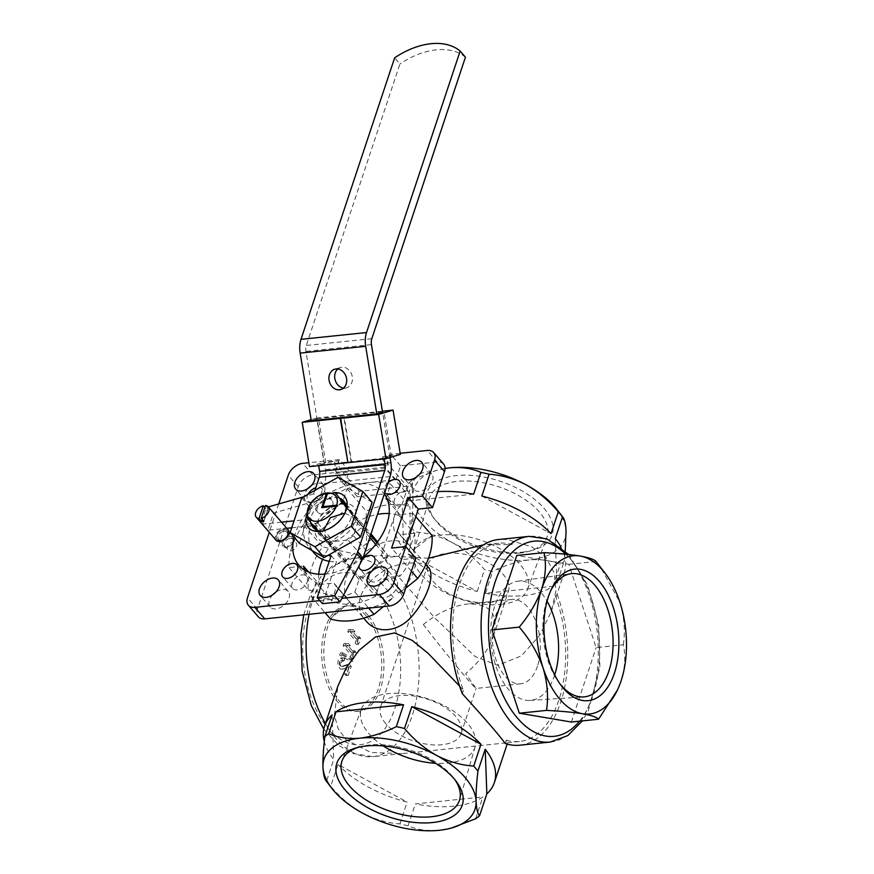 <?xml version="1.0" encoding="UTF-8"?>
<svg xmlns="http://www.w3.org/2000/svg" width="874" height="874" viewBox="0 0 874 874"><rect width="100%" height="100%" fill="white"/><g stroke="black" fill="none" stroke-linecap="round" stroke-linejoin="round"><path stroke-width="0.66" stroke-dasharray="4.37 3.28" d="M376.945 542.776L388.012 555.624L377.568 541.946M388.012 555.624A25.313 16.322 139.3 0 1 387.291 557.787L361.104 579.244A25.313 16.322 139.3 0 1 358.908 579.473L345.634 562.091A25.313 16.322 139.3 0 1 346.355 559.928L372.543 538.471A25.313 16.322 139.3 0 1 374.738 538.242M304.775 570.187A55.674 35.9 -40.7 0 0 308.773 576.764A55.674 35.9 -40.7 0 0 315.918 582.379L311.188 596.603A71.57 46.158 -40.7 0 0 354.866 592.08L359.585 577.867A55.674 35.9 -40.7 0 0 384.134 557.754L398.566 556.268A71.57 46.158 -40.7 0 0 409.917 534.342A71.57 46.158 -40.7 0 0 412.867 513.278L398.424 514.775L414.298 533.195A55.674 35.9 139.3 0 1 399.997 576.184L385.532 577.681A41.089 26.493 -40.7 0 1 380.19 582.051L375.459 596.286A55.674 35.9 139.3 0 1 331.781 600.809L336.523 586.574A41.089 26.493 -40.7 0 1 335.692 585.667L363.66 618.147M414.298 533.195L399.833 534.691A41.089 26.493 -40.7 0 0 397.954 532.048A41.089 26.493 -40.7 0 0 397.124 531.141L401.865 516.905A55.674 35.9 139.3 0 0 389.149 513.551M443.61 464.094A13.252 8.543 -40.7 0 0 437.142 461.996L400.565 465.776L395.922 479.75L370.259 482.404A71.57 46.158 -40.7 0 0 347.054 488.784L342.324 503.009L358.187 521.428A55.674 35.9 139.3 0 1 377.513 514.36M358.187 521.428L353.457 535.664A41.089 26.493 -40.7 0 0 348.114 540.045L333.649 541.53A55.674 35.9 139.3 0 0 322.582 559.338M308.62 572.066L319.349 584.52A55.674 35.9 139.3 0 1 318.715 574.218M319.349 584.52L333.813 583.024A41.089 26.493 -40.7 0 0 335.692 585.667M489.309 602.503A42.411 22.036 -161.6 0 0 508.406 591.327A42.411 22.036 -161.6 0 0 475.106 557.033A42.411 22.036 -161.6 0 0 427.91 564.549A42.411 22.036 -161.6 0 0 433.22 581.549A42.411 22.036 -161.6 0 0 489.309 602.503M385.904 723.781A42.411 22.036 18.4 0 1 380.594 706.782A42.411 22.036 18.4 0 1 427.801 699.255A42.411 22.036 18.4 0 1 461.09 733.559A42.411 22.036 18.4 0 1 428.424 744.44A42.411 22.036 18.4 0 1 385.904 723.781M423.344 624.484C438.136 612.674 452.798 605.857 467.339 604.043C490.412 603.311 499.087 614.127 493.384 636.49C488.73 649.644 479.487 662.022 465.656 673.614L476.068 688.428C475.773 689.947 441.556 648.453 423.344 624.484M385.991 498.486L390.722 484.272A71.57 46.158 -40.7 0 0 370.259 482.404L344.607 485.059L349.25 471.086L312.673 474.866A13.252 8.543 -40.7 0 0 298.187 486.742L257.426 609.254A13.252 8.543 -40.7 0 0 258.3 616.771M349.25 471.086L339.331 459.571L308.872 462.728M400.565 465.776L390.645 454.262L386.002 468.235L334.687 473.544L339.331 459.571M400.161 453.278L390.645 454.262M278.719 503.948L269.268 532.332M319.873 600.635L341.821 598.362M342.324 503.009A55.674 35.9 -40.7 0 0 317.786 523.111L303.344 524.608A71.57 46.158 -40.7 0 0 293.653 542.077A5.484 3.529 139.3 0 1 296.155 542.962A5.484 3.529 139.3 0 1 295.718 547.637A5.484 3.529 139.3 0 1 290.692 550.959A5.484 3.529 139.3 0 1 287.852 550.107A5.484 3.529 139.3 0 1 288.333 545.343A5.484 3.529 139.3 0 1 293.478 542.088A5.484 3.529 139.3 0 1 293.653 542.077A71.57 46.158 -40.7 0 0 290.692 550.959A71.57 46.158 -40.7 0 0 289.043 567.597L303.486 566.101M415.707 558.125L401.516 559.589L405.82 546.643M332.633 505.642A9.275 5.987 -40.7 0 0 332.022 500.376A9.275 5.987 -40.7 0 0 321.086 501.894A9.275 5.987 -40.7 0 0 317.961 512.492A9.275 5.987 -40.7 0 0 325.762 513.005A9.275 5.987 -40.7 0 0 332.633 505.642M307.364 581.636A9.275 5.987 -40.7 0 0 306.752 576.37A9.275 5.987 -40.7 0 0 295.816 577.889A9.275 5.987 -40.7 0 0 292.681 588.475A9.275 5.987 -40.7 0 0 300.481 589A9.275 5.987 -40.7 0 0 307.364 581.636M384.56 573.65A9.275 5.987 -40.7 0 0 383.948 568.384A9.275 5.987 -40.7 0 0 373.012 569.903A9.275 5.987 -40.7 0 0 369.888 580.489A9.275 5.987 -40.7 0 0 377.688 581.013A9.275 5.987 -40.7 0 0 384.56 573.65M308.238 488.293A11.93 7.691 -40.7 0 0 305.572 500.616A11.93 7.691 -40.7 0 0 315.59 501.294A11.93 7.691 -40.7 0 0 324.44 491.811A11.93 7.691 -40.7 0 0 323.653 485.048A11.93 7.691 -40.7 0 0 311.068 485.857M272.852 594.681A11.93 7.691 -40.7 0 0 270.186 607.004A11.93 7.691 -40.7 0 0 280.204 607.67A11.93 7.691 -40.7 0 0 289.043 598.198A11.93 7.691 -40.7 0 0 288.256 591.436A11.93 7.691 -40.7 0 0 275.681 592.244M380.933 583.504A11.93 7.691 -40.7 0 0 378.267 595.828A11.93 7.691 -40.7 0 0 388.285 596.494A11.93 7.691 -40.7 0 0 397.124 587.022A11.93 7.691 -40.7 0 0 396.337 580.26A11.93 7.691 -40.7 0 0 383.762 581.068M409.84 497.656A9.275 5.987 -40.7 0 0 409.229 492.39A9.275 5.987 -40.7 0 0 398.293 493.919A9.275 5.987 -40.7 0 0 395.168 504.506A9.275 5.987 -40.7 0 0 402.958 505.03A9.275 5.987 -40.7 0 0 409.84 497.656M416.319 477.117A11.93 7.691 -40.7 0 0 413.653 489.44A11.93 7.691 -40.7 0 0 423.672 490.106A11.93 7.691 -40.7 0 0 432.521 480.634A11.93 7.691 -40.7 0 0 431.734 473.872A11.93 7.691 -40.7 0 0 419.149 474.68M398.424 514.775A55.674 35.9 -40.7 0 0 393.136 504.112A55.674 35.9 -40.7 0 0 387.226 499.174M283.875 529.644A6.631 4.272 139.3 0 1 287.131 535.434A6.631 4.272 139.3 0 1 281.745 540.077A6.631 4.272 139.3 0 1 276.435 536.265A6.631 4.272 139.3 0 1 283.875 529.644A6.631 4.272 139.3 0 1 287.109 530.693A6.631 4.272 139.3 0 1 284.869 538.253A6.631 4.272 139.3 0 1 277.058 539.345A6.631 4.272 139.3 0 1 277.659 533.588A6.631 4.272 139.3 0 1 283.875 529.644M308.074 494.225A9.275 5.987 -40.7 0 0 308.052 500.977A9.275 5.987 -40.7 0 0 315.842 501.501A9.275 5.987 -40.7 0 0 322.724 494.127A9.275 5.987 -40.7 0 0 322.113 488.861A9.275 5.987 -40.7 0 0 315.765 487.779M362.743 558.704A9.275 5.987 -40.7 0 0 358.963 566.013M388.045 482.699A9.275 5.987 -40.7 0 0 384.822 492.379M294.145 537.204A55.674 35.9 139.3 0 1 356.057 483.781A55.674 35.9 139.3 0 1 383.227 492.597A55.674 35.9 139.3 0 1 384.298 493.941M363.289 557.12A55.674 35.9 139.3 0 1 324.986 574.152M289.043 567.597L308.216 589.852A71.57 46.158 139.3 0 1 322.517 546.862L303.344 524.608M390.722 484.272L409.895 506.538A71.57 46.158 139.3 0 0 366.228 511.05L366.676 551.013A41.089 26.493 139.3 0 1 391.126 540.897A41.089 26.493 139.3 0 1 410.343 546.501L409.895 506.538M347.054 488.784L366.228 511.05M398.566 556.268L411.381 571.137M412.867 513.278L415.795 516.665M311.188 596.603L325.008 612.641M354.866 592.08L368.675 608.129M308.216 589.852L347.033 598.373A41.089 26.493 139.3 0 1 361.333 555.394L322.517 546.862M432.04 535.543L413.052 550.041A41.089 26.493 139.3 0 1 398.752 593.031L405.722 588.126M383.38 606.611L393.409 597.401A41.089 26.493 139.3 0 1 349.742 601.924L330.361 618.858M387.717 500.485L401.865 516.905M317.786 523.111L333.649 541.53M315.918 582.379L331.781 600.809M359.585 577.867L375.459 596.286M384.134 557.754L399.997 576.184M505.216 743.49L506.319 740.169L507.466 742.747L402.051 753.65L370.794 752.438L346.159 739.874L338.238 728.763L334.403 715.435L337.877 686.123M459.538 686.035L463.438 690.384A99.68 55.87 84.1 0 1 498.879 543.224A99.68 55.87 84.1 0 1 511.956 544.557L483.497 544.852M428.511 558.246L381.337 555.493L397.692 575.857L434.728 617.885L475.117 656.56L497.863 665.387L521.396 655.828L539.422 635.66L551.123 611.975L555.93 591.021L554.291 572.983L546.075 557.612L531.742 546.796L513.06 541.235A103.383 57.957 84.1 0 0 498.497 539.531M506.319 740.169A99.68 55.87 84.1 0 0 519.385 741.513A99.68 55.87 84.1 0 0 554.826 594.342M428.249 567.215C425.004 563.577 419.017 562.222 410.288 563.151C379.972 563.227 343.832 597.969 365.977 620.846M617.12 690.711L621.075 680.944C625.052 667.823 625.795 655.762 623.326 644.772L596.123 647.579L568.843 564.298L516.785 555.471M571.356 722.033L596.123 647.579M623.326 644.772C625.413 631.148 624.244 616.924 619.819 602.077L600.635 567.292M596.046 561.49L568.843 564.298M381.337 555.493L394.644 515.496A89.465 46.486 18.4 0 0 403.788 548.883L402.149 504.276L409.403 482.459C411.359 484.382 412.528 489.134 412.91 496.694C413.118 504.68 412.495 514.808 411.053 527.066A89.465 46.486 -161.6 0 0 413.096 529.546A89.465 46.486 -161.6 0 0 415.303 532.004C427.899 532.834 440.321 536.418 452.568 542.754C464.498 549.528 475.128 558.486 484.48 569.63A89.465 46.486 -161.6 0 0 492.696 571.465C505.074 565.27 517.222 561.414 529.141 559.917C540.886 558.967 551.254 560.485 560.223 564.484A89.465 46.486 -161.6 0 0 564.178 561.381L565.238 550.981M394.644 515.496A89.465 46.486 18.4 0 1 402.149 504.276M408.049 553.821A89.465 46.486 18.4 0 0 477.215 591.447L408.049 553.821L415.303 532.004M485.441 593.282A89.465 46.486 18.4 0 0 552.958 586.301L485.441 593.282L492.696 571.465M555.274 538.592L556.924 583.198L564.178 561.381M560.988 547.222A89.465 46.486 18.4 0 1 564.429 571.978A89.465 46.486 18.4 0 1 556.924 583.198M481.847 496.028L551.013 533.653M473.632 494.192L406.104 501.173A89.465 46.486 18.4 0 1 437.819 491.669M406.104 501.173L413.369 479.356A89.465 46.486 -161.6 0 0 409.403 482.459M403.788 548.883L411.053 527.066M511.956 544.557L513.06 541.235M477.215 591.447L484.48 569.63M552.958 586.301L560.223 564.484M453.027 827.58L439.196 830.3C427.441 831.25 417.084 829.732 408.114 825.733A89.465 46.486 18.4 0 1 399.899 823.887C387.302 823.057 374.88 819.473 362.634 813.137C350.703 806.363 340.073 797.405 330.722 786.272L337.987 764.455L407.153 802.07A89.465 46.486 18.4 0 1 337.987 764.455M330.722 786.272A89.465 46.486 18.4 0 1 326.472 781.323L333.726 759.506A89.465 46.486 18.4 0 1 324.298 741.567M475.631 818.752L482.896 796.935A89.465 46.486 18.4 0 1 415.368 803.916L482.896 796.935M408.114 825.733L415.368 803.916M399.899 823.887L407.153 802.07M462.335 693.716L463.438 690.384M332.076 714.899L333.726 759.506M519.768 745.205A103.383 57.957 84.1 0 0 555.93 591.021M365.998 615.667A53.019 29.716 84.1 0 0 346.246 605.911A53.019 29.716 84.1 0 0 322.135 661.705A53.019 29.716 84.1 0 0 357.149 711.392A53.019 29.716 84.1 0 0 381.392 673.308A53.019 29.716 84.1 0 0 365.998 615.667M445.052 468.453L435.973 470.518L413.369 479.356M557.317 509.957A79.523 41.318 18.4 0 1 566.035 531.021A79.523 41.318 18.4 0 1 529.141 559.917A79.523 41.318 18.4 0 1 452.568 542.754A79.523 41.318 18.4 0 1 412.91 496.694A79.523 41.318 18.4 0 1 437.492 470.092A79.523 41.318 18.4 0 1 445.052 468.431M522.455 552.149A66.118 34.348 -161.6 0 0 532.692 550.249A66.118 34.348 -161.6 0 0 539.837 503.916A66.118 34.348 -161.6 0 0 455.092 475.729A66.118 34.348 -161.6 0 0 433.067 517.113A66.118 34.348 -161.6 0 0 522.455 552.149M410.343 546.501L397.124 531.141M413.052 550.041L399.833 534.691M398.752 593.031L385.532 577.681M393.409 597.401L381.25 583.275M381.195 583.22L380.19 582.051M349.742 601.924L336.523 586.574M347.033 598.373L333.813 583.024M361.333 555.394L348.114 540.045M366.676 551.013L353.457 535.664M401.516 559.589L391.596 548.074M395.922 479.75L386.002 468.235M344.607 485.059L334.687 473.544M358.307 747.336A61.945 32.185 18.4 0 1 360.164 746.767A61.945 32.185 18.4 0 1 453.497 777.816A61.945 32.185 18.4 0 1 454.644 779.379M383.282 745.915A59.924 31.136 18.4 0 1 368.762 733.461A59.924 31.136 18.4 0 1 361.454 708.89A59.924 31.136 18.4 0 1 427.943 698.818A59.924 31.136 18.4 0 1 475.15 746.713A59.924 31.136 18.4 0 1 435.492 763.286M519.243 553.122A61.945 32.185 -161.6 0 0 528.836 551.341A61.945 32.185 -161.6 0 0 546.916 537.379A61.945 32.185 -161.6 0 0 498.508 486.709A61.945 32.185 -161.6 0 0 429.385 498.278A61.945 32.185 -161.6 0 0 435.503 520.292A61.945 32.185 -161.6 0 0 519.243 553.122M500.769 604.447A59.924 31.136 -161.6 0 0 527.546 589.218A59.924 31.136 -161.6 0 0 480.711 540.208A59.924 31.136 -161.6 0 0 413.85 551.396A59.924 31.136 -161.6 0 0 438.814 589.054A59.924 31.136 -161.6 0 0 500.769 604.447M560.365 684.397A61.945 34.72 -95.9 0 1 559.284 683.02A61.945 34.72 -95.9 0 1 549.899 592.321A61.945 34.72 -95.9 0 1 550.675 590.748M554.695 674.936A59.924 33.594 -95.9 0 1 554.52 675.471A59.924 33.594 -95.9 0 1 530.092 700.424A59.924 33.594 -95.9 0 1 491.221 644.214A59.924 33.594 -95.9 0 1 517.769 581.243A59.924 33.594 -95.9 0 1 547.069 601.17M537.466 666.185A42.411 23.773 -95.9 0 1 520.675 683.818A42.411 23.773 -95.9 0 1 492.663 644.072A42.411 23.773 -95.9 0 1 511.946 599.433A42.411 23.773 -95.9 0 1 535.762 621.206A42.411 23.773 -95.9 0 1 537.466 666.185M355.773 641.003L355.117 642.958L356.417 644.466L358.416 638.446L357.127 636.938L356.472 638.894L350.365 631.804L352.867 632L351.009 629.848L348.507 629.651L347.808 631.76L355.773 641.003L357.958 640.773L357.302 642.729L355.117 642.958M357.302 642.729L358.602 644.236L360.601 638.217L359.301 636.72L358.657 638.676L352.55 631.574L355.052 631.771L353.194 629.619L350.692 629.433L349.993 631.531L357.958 640.773M349.993 631.531L347.808 631.76M350.692 629.433L348.507 629.651M353.194 629.619L351.009 629.848M355.052 631.771L352.867 632M352.55 631.574L350.365 631.804M358.657 638.676L356.472 638.894M359.301 636.72L357.127 636.938M360.601 638.217L358.416 638.446M358.602 644.236L356.417 644.466M351.119 654.976L350.474 656.931L351.774 658.439L353.773 652.419L352.473 650.911L351.829 652.867L345.711 645.777L348.213 645.973L346.366 643.821L343.864 643.625L343.165 645.733L351.119 654.976L353.304 654.746L352.659 656.702L350.474 656.931M352.659 656.702L353.948 658.209L355.958 652.19L354.658 650.682L354.003 652.638L347.896 645.547L350.398 645.744L348.551 643.592L346.049 643.395L345.35 645.504L353.304 654.746M345.35 645.504L343.165 645.733M346.049 643.395L343.864 643.625M348.551 643.592L346.366 643.821M350.398 645.744L348.213 645.973M347.896 645.547L345.711 645.777M354.003 652.638L351.829 652.867M354.658 650.682L352.473 650.911M355.958 652.19L353.773 652.419M353.948 658.209L351.774 658.439M340.39 652.965L339.68 655.118L350.769 661.443L351.479 659.291L340.39 652.965L342.575 652.747L341.854 654.888L339.68 655.118M341.854 654.888L352.954 661.214L353.664 659.072L342.575 652.747M353.664 659.072L351.479 659.291M352.954 661.214L350.769 661.443M341.876 661.181L342.575 659.083A5.572 3.125 84.1 0 0 340.499 658.056A5.572 3.125 84.1 0 0 337.965 663.912A5.572 3.125 84.1 0 0 341.647 669.134A5.572 3.125 84.1 0 0 342.051 669.036L347.022 667.31L344.749 674.127L346.049 675.624L349.054 666.6L347.262 664.524L341.592 666.501A2.972 1.661 84.1 0 1 341.373 666.545A2.972 1.661 84.1 0 1 339.418 663.759A2.972 1.661 84.1 0 1 340.762 660.635A2.972 1.661 84.1 0 1 341.876 661.181L344.061 660.962L344.76 658.854L342.575 659.083M344.061 660.962A2.972 1.661 84.1 0 0 342.947 660.416A2.972 1.661 84.1 0 0 341.603 663.541A2.972 1.661 84.1 0 0 343.558 666.316A2.972 1.661 84.1 0 0 343.777 666.272L341.592 666.501M344.76 658.854A5.572 3.125 84.1 0 0 342.684 657.827A5.572 3.125 84.1 0 0 340.15 663.683A5.572 3.125 84.1 0 0 343.832 668.905A5.572 3.125 84.1 0 0 344.236 668.818L349.207 667.081L346.934 673.898L348.234 675.405L351.239 666.381L349.447 664.295L343.777 666.272M349.447 664.295L347.262 664.524M351.239 666.381L349.054 666.6M348.234 675.405L346.049 675.624M346.934 673.898L344.749 674.127M349.207 667.081L347.022 667.31M368.183 615.438A53.019 29.716 84.1 0 0 348.431 605.682A53.019 29.716 84.1 0 0 324.32 661.476A53.019 29.716 84.1 0 0 359.334 711.163A53.019 29.716 84.1 0 0 383.577 673.078A53.019 29.716 84.1 0 0 368.183 615.438M284.137 531.239A5.484 3.529 139.3 0 1 286.803 532.102A5.484 3.529 139.3 0 1 286.825 536.024A5.484 3.529 139.3 0 1 282.368 539.859A5.484 3.529 139.3 0 1 278.5 539.258A5.484 3.529 139.3 0 1 278.992 534.495A5.484 3.529 139.3 0 1 284.137 531.239M372.543 538.471L337.233 497.481C327.127 484.076 299.269 506.865 311.057 518.938L346.355 559.928M317.721 531.479L358.908 579.473M345.634 562.091L306.184 516.665M344.88 513.104L351.982 516.796L369.811 537.499M375.733 544.371L387.291 557.787M361.104 579.244L325.805 538.253L323.293 530.802M335.31 492.794L371.013 533.916M370.532 535.336L346.803 507.597M321.949 507.903L337.124 506.33M323.107 506.953L327.794 492.87M347.939 462.575L351.119 461.625L318.573 464.99L325.784 462.816L338.118 460.838L323.926 462.302L316.639 418.012L382.397 411.206M309.516 466.629L323.926 462.302M384.199 458.905L384.09 458.205L391.29 456.042L384.003 411.752M390.023 457.506L382.561 412.189M325.784 462.816L318.497 418.526L311.286 420.689M390.066 476.625L324.56 483.398A18.562 10.401 84.1 0 0 325.39 469.611L305.933 351.381A7.953 4.457 84.1 0 1 306.282 345.47L399.931 63.977L394.644 57.837M324.56 483.398L319.01 500.07L273.573 513.071L267.848 530.267L286.792 528.3M314.913 490.369L313.722 493.93L319.01 500.07M318.573 464.99L318.693 465.689M351.119 461.625L343.843 417.411M384.09 458.205L351.545 461.57L344.258 417.28M313.722 493.93L303.344 496.902M268.362 506.909L262.561 524.127L267.848 530.267M327.641 555.58A51.697 33.332 139.3 0 1 309.112 547.244A51.697 33.332 139.3 0 1 305.146 519.724L294.035 520.871M281.504 522.16L262.561 524.127M342.827 501.501L314.137 525.012L328.679 544.054L357.368 520.543L342.827 501.501L348.114 507.641L319.425 531.152L333.966 550.194L362.655 526.683L348.114 507.641M329.258 561.305A51.697 33.332 -40.7 0 0 336.435 561.774L322.495 603.683M291.73 527.798L310.434 525.864A51.697 33.332 -40.7 0 0 314.411 553.384M337.823 368.981A10.608 8.729 73.3 0 1 340.51 367.495A10.608 8.729 73.3 0 1 341.854 367.222A10.608 8.729 73.3 0 1 352.135 375.929A10.608 8.729 73.3 0 1 346.617 387.805A10.608 8.729 73.3 0 1 343.548 388.045M305.146 519.724L310.434 525.864M465.438 57.203A66.271 42.739 -40.7 0 0 399.931 63.977M268.285 506.931L273.573 513.071M331.148 555.635L336.435 561.774M314.137 525.012L319.425 531.152M328.679 544.054L333.966 550.194M357.368 520.543L362.655 526.683M391.29 456.042L382.55 456.949L386.155 455.867L400.347 454.393M347.95 462.663L351.545 461.57M316.639 418.012L311.122 419.662M382.517 411.905L318.497 418.526M382.55 456.949L384.243 467.229L405.372 491.756L407.153 486.381L387.401 463.438L386.155 455.867M387.401 463.438L339.363 468.409L338.118 460.838M334.513 461.92L336.206 472.189L357.335 496.727L359.116 491.352L339.363 468.409M384.243 467.229L336.206 472.189M405.372 491.756L357.335 496.727M407.153 486.381L359.116 491.352M301.705 497.819L310.958 508.57L299.4 543.311M372.106 502.244L347.306 488.031L310.958 508.57M338.052 477.291L347.306 488.031M306.195 516.458A23.86 15.382 139.3 0 1 332.928 492.685A23.86 15.382 139.3 0 1 333.879 492.619M342.182 503.435A23.86 15.382 139.3 0 1 354.986 521.92A23.86 15.382 139.3 0 1 326.996 542.23A23.86 15.382 139.3 0 1 317.579 521.297A23.86 15.382 139.3 0 1 336.982 504.582A23.86 15.382 139.3 0 1 342.182 503.435M310.915 523.067A20.277 13.077 139.3 0 1 333.748 497.677A20.277 13.077 139.3 0 1 339.123 498.071M345.82 506.417A20.277 13.077 139.3 0 1 343.722 515.365A20.277 13.077 139.3 0 1 327.237 529.568A20.277 13.077 139.3 0 1 316.29 529.742M345.612 504.932A20.277 13.077 139.3 0 1 349.327 507.477A20.277 13.077 139.3 0 1 342.499 530.605A20.277 13.077 139.3 0 1 318.606 533.927A20.277 13.077 139.3 0 1 318.518 519.451A20.277 13.077 139.3 0 1 335.004 505.248A20.277 13.077 139.3 0 1 339.429 504.265A20.277 13.077 139.3 0 1 344.28 504.527M276.053 540.208A7.953 5.124 139.3 0 1 276.763 533.293A7.953 5.124 139.3 0 1 284.225 528.573A7.953 5.124 139.3 0 1 288.114 529.83M265.456 505.522L268.1 508.592A7.953 5.124 -40.7 0 0 267.04 508.613A7.953 5.124 -40.7 0 0 265.915 508.821L262.353 519.538M264.8 507.51L265.915 508.821M289.829 536.57A6.631 4.272 139.3 0 1 293.063 537.619A6.631 4.272 139.3 0 1 293.096 542.35A6.631 4.272 139.3 0 1 287.699 546.993A6.631 4.272 139.3 0 1 283.023 546.261A6.631 4.272 139.3 0 1 283.613 540.503A6.631 4.272 139.3 0 1 289.829 536.57M290.135 538.373A5.331 3.43 139.3 0 1 292.757 543.027A5.331 3.43 139.3 0 1 288.42 546.753A5.331 3.43 139.3 0 1 284.159 543.694A5.331 3.43 139.3 0 1 290.135 538.373M263.872 521.308L268.1 508.592M312.673 474.866L302.765 463.351M437.142 461.996L427.222 450.481M298.187 486.742L288.267 475.227M257.426 609.254L247.517 597.74M325.412 723.585A99.68 55.87 84.1 0 0 372.87 756.666A99.68 55.87 84.1 0 0 418.438 685.074A99.68 55.87 84.1 0 0 389.498 576.709A99.68 55.87 84.1 0 0 352.364 558.377A99.68 55.87 84.1 0 0 309.068 614.291M579.538 721.192A98.085 54.986 84.1 0 0 570.525 559.229A98.085 54.986 84.1 0 0 565.784 554.214M550.336 742.048A103.383 57.957 84.1 0 0 597.608 667.791A103.383 57.957 84.1 0 0 567.587 555.383A103.383 57.957 84.1 0 0 529.065 536.374M375.001 588.584A86.417 48.441 84.1 0 0 302.71 650.343A86.417 48.441 84.1 0 0 377.371 737.022A86.417 48.441 84.1 0 0 375.001 588.584M344.236 668.818L342.051 669.036M310.336 521.101A25.313 16.322 139.3 0 1 311.057 518.938M337.233 497.481A25.313 16.322 139.3 0 1 339.44 497.251M325.805 538.253A25.313 16.322 139.3 0 1 323.599 538.482M352.703 514.633A25.313 16.322 139.3 0 1 351.982 516.796M390.897 462.838L325.39 469.611M371.439 344.607L305.933 351.381M371.8 338.697L306.282 345.47M461.09 733.559L476.112 688.395M493.384 636.49L508.406 591.327M380.594 706.782L427.91 564.549M298.853 565.249L308.773 576.764M383.227 492.597L393.136 504.112M323.773 729.156L338.325 745.129L351.523 753.246L372.87 756.666L402.051 753.65M507.466 742.747L519.385 741.513M303.748 614.837L311.122 592.692L320.911 576.742L332.098 566.134L352.364 558.377L381.545 555.361M486.949 544.458L498.879 543.224M551.123 611.975L564.429 571.978M507.171 744.091L507.663 742.605M568.657 554.498L587.754 585.416L598.668 625.085L599.892 667.091L588.3 710.791L582.357 720.897M437.492 470.092L435.973 470.518M397.954 532.048L425.922 564.517M431.734 473.872L421.814 462.357M413.653 489.44L403.733 477.925M396.337 580.26L386.428 568.745M378.267 595.828L368.347 584.313M288.256 591.436L278.347 579.921M270.186 607.004L260.266 595.489M323.653 485.048L313.733 473.533M305.572 500.616L295.652 489.101M409.229 492.39L399.309 480.875M395.168 504.506L385.248 492.991M383.948 568.384L374.028 556.869M369.888 580.489L359.968 568.974M306.752 576.37L296.832 564.855M292.681 588.475L282.772 576.96M332.022 500.376L322.113 488.861M317.961 512.492L308.052 500.977M360.164 746.767L356.308 747.86M453.497 777.816L455.933 780.995M361.454 708.89L342.084 760.73M475.15 746.713L459.615 799.83M528.836 551.341L532.692 550.249M435.503 520.292L433.067 517.113M527.546 589.218L546.916 537.379M413.85 551.396L429.385 498.278M559.284 683.02L561.458 685.882M549.899 592.321L551.45 589.065M530.092 700.424L583.614 696.928M517.769 581.243L570.864 573.726M511.946 599.433L467.339 604.043M520.675 683.818L476.068 688.428M342.947 660.416L340.762 660.635M343.558 666.316L341.373 666.545M342.684 657.827L340.499 658.056M343.832 668.905L341.647 669.134M348.431 605.682L346.246 605.911M359.334 711.163L357.149 711.392M286.825 536.024L287.131 535.434M282.368 539.859L281.745 540.077M278.5 539.258L287.852 550.107M286.803 532.102L296.155 542.962M309.112 547.244L311.909 550.489M340.86 389.531L346.617 387.805M334.753 369.221L340.51 367.495M343.722 515.365L344.673 513.519M327.237 529.568L325.259 530.223M312.925 527.339L318.606 533.927M343.646 500.878L349.327 507.477M318.518 519.451L317.579 521.297M335.004 505.248L336.982 504.582M277.058 539.345L283.023 546.261M287.109 530.693L293.063 537.619M292.757 543.027L293.096 542.35M288.42 546.753L287.699 546.993"/><path stroke-width="1.31" d="M326.505 493.1L321.687 507.597L336.414 506.068A17.36 11.198 139.3 0 1 318.344 521.101A17.36 11.198 139.3 0 1 309.691 504.855A17.36 11.198 139.3 0 1 321.894 494.345A17.36 11.198 139.3 0 1 326.505 493.1L322.069 507.554M377.568 541.946L371.013 533.916M377.513 514.36A55.674 35.9 139.3 0 1 381.84 513.726A55.674 35.9 139.3 0 1 389.149 513.551M318.715 574.218A55.674 35.9 139.3 0 1 322.582 559.338M308.872 462.728L302.765 463.351A13.252 8.543 -40.7 0 0 288.267 475.227L278.719 503.948M269.268 532.332L247.517 597.74A13.252 8.543 -40.7 0 0 248.391 605.267L258.3 616.771A13.252 8.543 -40.7 0 0 264.767 618.868L389.236 605.999A13.252 8.543 -40.7 0 0 403.733 594.123L415.707 558.125L405.787 546.611L418.318 509.083L432.51 507.619L422.59 496.104L434.564 460.095A13.252 8.543 -40.7 0 0 433.69 452.579A13.252 8.543 -40.7 0 0 427.222 450.481L400.161 453.278M248.391 605.267A13.252 8.543 -40.7 0 0 254.858 607.354L319.873 600.635M341.821 598.362L379.316 594.484A13.252 8.543 -40.7 0 0 393.813 582.608L405.787 546.611L391.596 548.074L408.398 497.568L422.59 496.104M432.51 507.619L444.484 471.61A13.252 8.543 -40.7 0 0 443.61 464.094L433.69 452.579M308.62 572.066L303.486 566.101A55.674 35.9 -40.7 0 0 304.775 570.187M311.068 485.857A11.93 7.691 -40.7 0 0 308.238 488.293M275.681 592.244A11.93 7.691 -40.7 0 0 272.852 594.681M383.762 581.068A11.93 7.691 -40.7 0 0 380.933 583.504M419.149 474.68A11.93 7.691 -40.7 0 0 416.319 477.117M387.226 499.174A55.674 35.9 -40.7 0 0 385.991 498.486L387.717 500.485M315.765 487.779A9.275 5.987 -40.7 0 0 308.074 494.225M297.444 570.121A9.275 5.987 -40.7 0 0 296.832 564.855A9.275 5.987 -40.7 0 0 285.896 566.374A9.275 5.987 -40.7 0 0 282.772 576.96A9.275 5.987 -40.7 0 0 290.561 577.485A9.275 5.987 -40.7 0 0 297.444 570.121M358.963 566.013A9.275 5.987 -40.7 0 0 359.968 568.974A9.275 5.987 -40.7 0 0 367.768 569.498A9.275 5.987 -40.7 0 0 374.64 562.135A9.275 5.987 -40.7 0 0 374.028 556.869A9.275 5.987 -40.7 0 0 362.743 558.704M384.822 492.379A9.275 5.987 -40.7 0 0 385.248 492.991A9.275 5.987 -40.7 0 0 393.049 493.515A9.275 5.987 -40.7 0 0 399.921 486.141A9.275 5.987 -40.7 0 0 399.309 480.875A9.275 5.987 -40.7 0 0 388.045 482.699M314.52 480.307A11.93 7.691 -40.7 0 0 313.733 473.533A11.93 7.691 -40.7 0 0 299.673 475.489A11.93 7.691 -40.7 0 0 295.652 489.101A11.93 7.691 -40.7 0 0 305.682 489.779A11.93 7.691 -40.7 0 0 314.52 480.307M279.134 586.683A11.93 7.691 -40.7 0 0 278.347 579.921A11.93 7.691 -40.7 0 0 264.287 581.876A11.93 7.691 -40.7 0 0 260.266 595.489A11.93 7.691 -40.7 0 0 270.285 596.155A11.93 7.691 -40.7 0 0 279.134 586.683M387.215 575.507A11.93 7.691 -40.7 0 0 386.428 568.745A11.93 7.691 -40.7 0 0 372.368 570.7A11.93 7.691 -40.7 0 0 368.347 584.313A11.93 7.691 -40.7 0 0 378.366 584.979A11.93 7.691 -40.7 0 0 387.215 575.507M422.601 469.119A11.93 7.691 -40.7 0 0 421.814 462.357A11.93 7.691 -40.7 0 0 407.754 464.312A11.93 7.691 -40.7 0 0 403.733 477.925A11.93 7.691 -40.7 0 0 413.763 478.591A11.93 7.691 -40.7 0 0 422.601 469.119M384.298 493.941A55.674 35.9 139.3 0 1 363.289 557.12M324.986 574.152A55.674 35.9 139.3 0 1 298.853 565.249A55.674 35.9 139.3 0 1 294.145 537.204M411.381 571.137L417.739 578.522A71.57 46.158 139.3 0 0 432.04 535.543L415.795 516.665M325.008 612.641L330.361 618.858A71.57 46.158 139.3 0 0 374.028 614.346L383.38 606.611M368.675 608.129L374.028 614.346M405.722 588.126L417.739 578.522M324.298 741.567A89.465 46.486 18.4 0 1 324.571 726.13L337.877 686.123L346.486 667.365L359.05 650.322L375.438 636.993L394.458 632.951L412.113 640.336L428.173 653.381L459.538 686.035M483.497 544.852L428.511 558.246M363.66 618.147L365.977 620.846C377.109 634.863 399.724 631.924 413.02 614.935C427.67 597.936 435.372 574.185 428.249 567.215L425.922 564.517M543.999 552.652C546.458 563.686 545.715 575.748 541.749 588.836C536.953 602.044 529.447 614.804 519.232 627.117C529.808 639.418 537.739 652.954 543.005 667.703C547.408 682.375 548.577 696.6 546.512 710.398L519.309 713.206L571.356 722.033L598.559 719.226L617.448 690.012A79.523 44.585 84.1 0 0 621.075 680.944A79.523 44.585 84.1 0 0 619.819 602.077A79.523 44.585 84.1 0 0 605.409 573.562A79.523 44.585 84.1 0 0 580.15 556.028C570.624 554.509 558.573 553.395 543.999 552.652L516.785 555.471L492.018 629.925L519.309 713.206M519.232 627.117L492.018 629.925M546.512 710.398C560.944 711.119 572.994 712.234 582.663 713.763C591.425 715.347 596.724 717.172 598.559 719.226M605.409 573.562L596.046 561.49C594.276 559.458 588.978 557.634 580.15 556.028A79.523 44.585 84.1 0 0 541.749 588.836A79.523 44.585 84.1 0 0 543.005 667.703A79.523 44.585 84.1 0 0 582.663 713.763A79.523 44.585 84.1 0 0 617.448 690.012M565.238 550.981L566.035 531.021C565.675 523.526 564.506 518.774 562.528 516.774L555.274 538.592A89.465 46.486 18.4 0 1 560.988 547.222M489.101 474.211L481.847 496.028A89.465 46.486 18.4 0 1 551.013 533.653L558.278 511.836C549.08 500.813 538.439 491.854 526.366 484.961C514.283 478.679 501.862 475.095 489.101 474.211A89.465 46.486 -161.6 0 0 480.886 472.375C471.905 468.377 461.548 466.858 449.804 467.808L445.052 468.453M437.819 491.669A89.465 46.486 18.4 0 1 473.632 494.192L480.886 472.375M445.052 468.431A79.523 41.318 18.4 0 1 449.804 467.808A79.523 41.318 18.4 0 1 526.366 484.961A79.523 41.318 18.4 0 1 557.317 509.957L562.528 516.774A89.465 46.486 -161.6 0 0 558.278 511.836M324.571 726.13A89.465 46.486 18.4 0 1 332.076 714.899L324.822 736.716A89.465 46.486 18.4 0 1 328.777 733.614L336.042 711.807A89.465 46.486 18.4 0 1 403.559 704.815L336.042 711.807M328.777 733.614C337.768 737.612 348.125 739.131 359.859 738.191C371.8 736.684 383.948 732.838 396.304 726.633L403.559 704.815M396.304 726.633A89.465 46.486 18.4 0 1 404.52 728.479L411.785 706.662A89.465 46.486 18.4 0 1 480.951 744.287L411.785 706.662M404.52 728.479C413.719 739.502 424.36 748.45 436.432 755.344C448.515 761.636 460.937 765.22 473.697 766.094L480.951 744.287M473.697 766.094A89.465 46.486 18.4 0 1 477.947 771.043L485.212 749.226A89.465 46.486 18.4 0 1 494.356 782.612A89.465 46.486 18.4 0 1 486.851 793.832L485.212 749.226M477.947 771.043C476.516 783.159 475.893 793.286 476.09 801.403C476.461 808.909 477.63 813.65 479.597 815.65L486.851 793.832M479.597 815.65A89.465 46.486 18.4 0 1 475.631 818.752L451.508 828.006A79.523 41.318 18.4 0 1 439.196 830.3A79.523 41.318 18.4 0 1 362.634 813.137A79.523 41.318 18.4 0 1 331.683 788.151A79.523 41.318 18.4 0 1 322.965 767.077C322.757 759.102 323.38 748.974 324.822 736.716M550.336 742.048A103.383 57.957 84.1 0 1 482.055 645.165A103.383 57.957 84.1 0 1 529.065 536.374L498.497 539.531A103.383 57.957 84.1 0 0 462.335 693.716C485.256 719.04 499.546 735.635 505.216 743.49A103.383 57.957 84.1 0 0 519.768 745.205L550.336 742.048L567.838 735.569L582.357 720.897M326.472 781.323C324.516 779.4 323.347 774.648 322.965 767.077A79.523 41.318 18.4 0 1 359.859 738.191A79.523 41.318 18.4 0 1 436.432 755.344A79.523 41.318 18.4 0 1 476.09 801.403A79.523 41.318 18.4 0 1 451.508 828.006M345.066 789.878A66.118 34.348 18.4 0 1 356.308 747.86A66.118 34.348 18.4 0 1 455.933 780.995A66.118 34.348 18.4 0 1 430.806 822.696A66.118 34.348 18.4 0 1 345.066 789.878M614.389 673.188A66.118 37.069 -95.9 0 1 561.458 685.882A66.118 37.069 -95.9 0 1 551.45 589.065A66.118 37.069 -95.9 0 1 601.651 584.28A66.118 37.069 -95.9 0 1 614.389 673.188M418.318 509.083L408.398 497.568M454.644 779.379A61.945 32.185 18.4 0 1 459.615 799.83A61.945 32.185 18.4 0 1 412.277 816.382A61.945 32.185 18.4 0 1 349.633 786.13A61.945 32.185 18.4 0 1 342.084 760.73A61.945 32.185 18.4 0 1 358.307 747.336M435.492 763.286A59.924 31.136 18.4 0 1 383.282 745.915M550.675 590.748A61.945 34.72 -95.9 0 1 570.864 573.726A61.945 34.72 -95.9 0 1 606.152 604.863A61.945 34.72 -95.9 0 1 608.861 671.123A61.945 34.72 -95.9 0 1 583.614 696.928A61.945 34.72 -95.9 0 1 560.365 684.397M547.069 601.17A59.924 33.594 -95.9 0 1 554.695 674.936M309.691 504.855L306.184 516.665L317.721 531.479M369.811 537.499L375.733 544.371M323.293 530.802L330.383 517.659L344.88 513.104M346.803 507.597L335.31 492.794L321.894 494.345M370.532 535.336L376.945 542.776M327.379 493.002A17.36 11.198 139.3 0 1 336.709 505.216L322.845 506.647L327.794 492.87A17.906 11.548 -40.7 0 0 326.92 492.969M336.414 506.068L337.124 506.33A17.906 11.548 -40.7 0 0 337.419 505.478L336.709 505.216M337.419 505.478L322.845 506.647M343.843 417.411L340.226 418.406L347.939 462.575M347.513 462.707L309.516 466.629L302.229 422.339L340.226 418.406M382.517 411.905L376.792 413.915L344.258 417.28L340.663 418.362L347.95 462.663L385.947 458.73L400.347 454.393L393.06 410.103L378.65 414.44L340.663 418.362M384.199 458.905L385.128 464.575A7.953 4.457 -95.9 0 1 384.779 470.474L319.272 477.259L314.913 490.369M319.272 477.259A7.953 4.457 84.1 0 0 319.622 471.348L318.693 465.689M376.792 413.915L365.682 346.333A18.562 10.401 -95.9 0 1 366.512 332.557L460.15 51.063A66.271 42.739 -40.7 0 0 394.644 57.837L300.995 339.331A18.562 10.401 84.1 0 0 300.164 353.107L311.286 420.689L343.821 417.324M390.023 457.506L390.897 462.838A18.562 10.401 -95.9 0 1 390.066 476.625L362.928 558.191A10.608 6.839 -40.7 0 1 362.175 559.939L339.964 601.88L322.495 603.683L317.207 597.543L331.148 555.635A51.697 33.332 139.3 0 1 327.641 555.58M317.207 597.543L334.676 595.74L356.887 553.799A10.608 6.839 139.3 0 0 357.641 552.051L384.779 470.474M336.086 368.959A10.608 8.729 73.3 0 1 346.377 377.666A10.608 8.729 73.3 0 1 340.86 389.531A10.608 8.729 73.3 0 1 329.443 381.894A10.608 8.729 73.3 0 1 334.753 369.221A10.608 8.729 73.3 0 1 336.086 368.959M303.344 496.902L268.362 506.909M294.035 520.871L281.504 522.16M311.909 550.489L314.411 553.384A51.697 33.332 -40.7 0 0 329.258 561.305M286.792 528.3L291.73 527.798M343.548 388.045A10.608 8.729 73.3 0 1 335.201 380.157A10.608 8.729 73.3 0 1 337.823 368.981M460.15 51.063L465.438 57.203L371.8 338.697A7.953 4.457 -95.9 0 0 371.439 344.607L382.561 412.189M334.676 595.74L339.964 601.88M378.65 414.44L385.947 458.73M382.397 411.206L393.06 410.103M311.122 419.662L302.229 422.339M290.146 532.572L299.4 543.311L324.188 557.525L360.547 536.997L372.106 502.244L362.841 491.505L338.052 477.291L301.705 497.819L290.146 532.572L314.935 546.774L324.188 557.525M314.935 546.774L351.282 526.246L360.547 536.997M351.282 526.246L362.841 491.505M333.879 492.619A23.86 15.382 139.3 0 1 344.673 513.519A23.86 15.382 139.3 0 1 325.259 530.223A23.86 15.382 139.3 0 1 306.195 516.458M339.123 498.071A20.277 13.077 139.3 0 1 343.646 500.878A20.277 13.077 139.3 0 1 345.82 506.417M316.29 529.742A20.277 13.077 139.3 0 1 312.925 527.339A20.277 13.077 139.3 0 1 310.915 523.067M344.28 504.527A20.277 13.077 139.3 0 1 345.612 504.932M259.043 518.457A7.953 5.124 139.3 0 1 256.224 517.179A7.953 5.124 139.3 0 1 256.585 510.798A7.953 5.124 139.3 0 1 263.271 505.74L259.043 518.457L261.687 521.527A7.953 5.124 -40.7 0 0 263.872 521.308L261.228 518.238L265.456 505.522A7.953 5.124 139.3 0 1 268.274 506.8A7.953 5.124 139.3 0 1 267.914 513.18A7.953 5.124 139.3 0 1 261.228 518.238M268.274 506.8L288.114 529.83A7.953 5.124 139.3 0 1 285.427 538.908A7.953 5.124 139.3 0 1 276.053 540.208L256.224 517.179M263.271 505.74L264.8 507.51M262.353 519.538L261.687 521.527M389.236 605.999L379.316 594.484M264.767 618.868L254.858 607.354M444.484 471.61L434.564 460.095M403.733 594.123L393.813 582.608M309.068 614.291A99.68 55.87 84.1 0 0 325.412 723.585M565.784 554.214A98.085 54.986 84.1 0 0 496.967 576.927A98.085 54.986 84.1 0 0 507.401 703.657A98.085 54.986 84.1 0 0 579.538 721.192M357.641 552.051L362.928 558.191M365.682 346.333L300.164 353.107M385.128 464.575L319.622 471.348M366.512 332.557L300.995 339.331M356.887 553.799L362.175 559.939M494.356 782.612L507.171 744.091M303.748 614.837L300.798 635.005L302.175 671.254L311.319 705.7L323.773 729.156M529.065 536.374L546.884 538.876L568.657 554.498M331.683 788.151L326.264 781.072"/></g></svg>
